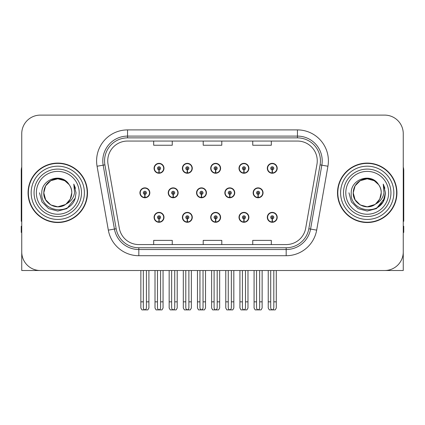 <?xml version="1.0" encoding="UTF-8"?>
<svg xmlns="http://www.w3.org/2000/svg" width="425" height="425" viewBox="0 0 425 425"><rect width="100%" height="100%" fill="white"/><g stroke="black" fill="none" stroke-linecap="round" stroke-linejoin="round"><path stroke-width="0.64" d="M367.221 270.512L403.256 270.512L403.256 133.684A18.573 18.573 0 0 0 384.678 115.111L40.322 115.111A18.573 18.573 0 0 0 21.744 133.684L21.744 270.512L57.779 270.512M210.694 217.329A4.951 4.951 0 0 0 215.645 222.28A4.951 4.951 0 0 0 220.596 217.329A4.951 4.951 0 0 0 215.645 212.378A4.951 4.951 0 0 0 210.694 217.329M238.999 217.329A4.951 4.951 0 0 0 243.95 222.28A4.951 4.951 0 0 0 248.907 217.329A4.951 4.951 0 0 0 243.95 212.378A4.951 4.951 0 0 0 238.999 217.329M267.304 217.329A4.951 4.951 0 0 0 272.26 222.28A4.951 4.951 0 0 0 277.212 217.329A4.951 4.951 0 0 0 272.26 212.378A4.951 4.951 0 0 0 267.304 217.329M182.383 217.329A4.951 4.951 0 0 0 187.34 222.28A4.951 4.951 0 0 0 192.291 217.329A4.951 4.951 0 0 0 187.34 212.378A4.951 4.951 0 0 0 182.383 217.329M196.541 192.812A4.951 4.951 0 0 0 201.492 197.763A4.951 4.951 0 0 0 206.444 192.812A4.951 4.951 0 0 0 201.492 187.861A4.951 4.951 0 0 0 196.541 192.812M224.846 192.812A4.951 4.951 0 0 0 229.798 197.763A4.951 4.951 0 0 0 234.754 192.812A4.951 4.951 0 0 0 229.798 187.861A4.951 4.951 0 0 0 224.846 192.812M253.151 192.812A4.951 4.951 0 0 0 258.108 197.763A4.951 4.951 0 0 0 263.059 192.812A4.951 4.951 0 0 0 258.108 187.861A4.951 4.951 0 0 0 253.151 192.812M168.231 192.812A4.951 4.951 0 0 0 173.188 197.763A4.951 4.951 0 0 0 178.139 192.812A4.951 4.951 0 0 0 173.188 187.861A4.951 4.951 0 0 0 168.231 192.812M182.383 168.295A4.951 4.951 0 0 0 187.34 173.246A4.951 4.951 0 0 0 192.291 168.295A4.951 4.951 0 0 0 187.34 163.343A4.951 4.951 0 0 0 182.383 168.295M210.694 168.295A4.951 4.951 0 0 0 215.645 173.246A4.951 4.951 0 0 0 220.596 168.295A4.951 4.951 0 0 0 215.645 163.343A4.951 4.951 0 0 0 210.694 168.295M238.999 168.295A4.951 4.951 0 0 0 243.95 173.246A4.951 4.951 0 0 0 248.907 168.295A4.951 4.951 0 0 0 243.95 163.343A4.951 4.951 0 0 0 238.999 168.295M267.304 168.295A4.951 4.951 0 0 0 272.26 173.246A4.951 4.951 0 0 0 277.212 168.295A4.951 4.951 0 0 0 272.26 163.343A4.951 4.951 0 0 0 267.304 168.295M154.078 217.329A4.951 4.951 0 0 0 159.03 222.28A4.951 4.951 0 0 0 163.986 217.329A4.951 4.951 0 0 0 159.03 212.378A4.951 4.951 0 0 0 154.078 217.329M139.926 192.812A4.951 4.951 0 0 0 144.877 197.763A4.951 4.951 0 0 0 149.834 192.812A4.951 4.951 0 0 0 144.877 187.861A4.951 4.951 0 0 0 139.926 192.812M154.078 168.295A4.951 4.951 0 0 0 159.03 173.246A4.951 4.951 0 0 0 163.986 168.295A4.951 4.951 0 0 0 159.03 163.343A4.951 4.951 0 0 0 154.078 168.295M28.061 192.812A29.718 29.718 0 0 0 57.779 222.53A29.718 29.718 0 0 0 87.497 192.812A29.718 29.718 0 0 0 57.779 163.094A29.718 29.718 0 0 0 28.061 192.812M337.503 192.812A29.718 29.718 0 0 0 367.221 222.53A29.718 29.718 0 0 0 396.939 192.812A29.718 29.718 0 0 0 367.221 163.094A29.718 29.718 0 0 0 337.503 192.812M107.743 160.863A19.81 19.81 0 0 1 127.553 141.052L297.447 141.052A19.81 19.81 0 0 1 316.954 164.305L305.692 228.198A19.81 19.81 0 0 1 286.179 244.572L138.821 244.572A19.81 19.81 0 0 1 119.308 228.198L108.046 164.305A19.81 19.81 0 0 1 107.743 160.863M104.561 160.863A22.998 22.998 0 0 0 104.911 164.857L116.174 228.751A22.998 22.998 0 0 0 138.821 247.754L286.179 247.754A22.998 22.998 0 0 0 308.826 228.751L320.089 164.857A22.998 22.998 0 0 0 297.447 137.87L127.553 137.87A22.998 22.998 0 0 0 104.561 160.863M97.07 166.239A30.956 30.956 0 0 1 127.553 129.907L297.447 129.907A30.956 30.956 0 0 1 327.93 166.239L316.668 230.132A30.956 30.956 0 0 1 286.179 255.717L138.821 255.717A30.956 30.956 0 0 1 108.332 230.132L97.07 166.239L103.163 165.166A24.767 24.767 0 0 1 127.553 136.101L297.447 136.101A24.767 24.767 0 0 1 321.837 165.166L310.569 229.059A24.767 24.767 0 0 1 286.179 249.523L138.821 249.523A24.767 24.767 0 0 1 114.431 229.059L103.163 165.166A24.767 24.767 0 0 1 102.792 160.863M384.678 115.111L40.322 115.111M21.744 133.684L21.744 251.94A18.573 18.573 0 0 0 40.322 270.512L384.678 270.512A18.573 18.573 0 0 0 403.256 251.94L403.256 133.684M203.214 141.052L203.214 145.244L221.786 145.244L221.786 141.052M153.68 141.052L153.68 145.244L172.258 145.244L172.258 141.052M252.742 141.052L252.742 145.244L271.32 145.244L271.32 141.052M221.786 244.572L221.786 240.38L203.214 240.38L203.214 244.572M172.258 244.572L172.258 240.38L153.68 240.38L153.68 244.572M271.32 244.572L271.32 240.38L252.742 240.38L252.742 244.572M160.581 270.512L160.581 307.588C160.48 308.922 159.965 309.66 159.03 309.798C158.1 309.66 157.585 308.922 157.484 307.588L157.484 301.84L155.008 301.84L155.008 308.035L156.081 309.889L161.983 309.889L163.057 308.035L163.057 270.512M158.966 218.875L158.828 221.967A4.643 4.643 0 0 1 154.387 217.329A4.643 4.643 0 0 1 159.03 212.686A4.643 4.643 0 0 1 163.673 217.329A4.643 4.643 0 0 1 159.237 221.967L159.099 218.875A1.546 1.546 0 0 0 160.581 217.329A1.546 1.546 0 0 0 159.03 215.783A1.546 1.546 0 0 0 157.484 217.329A1.546 1.546 0 0 0 158.966 218.875L159.003 217.945A0.622 0.622 0 0 1 158.413 217.329A0.622 0.622 0 0 1 159.03 216.708A0.622 0.622 0 0 1 159.651 217.329A0.622 0.622 0 0 1 159.056 217.945L159.099 218.875M163.827 218.567L163.508 218.567M163.508 216.091L163.827 216.091M154.557 218.567L154.238 218.567M154.238 216.091L154.557 216.091M155.008 270.512L155.008 301.84M157.484 270.512L157.484 301.84M160.581 301.84L163.057 301.84M146.428 270.512L146.428 307.588C146.327 308.922 145.812 309.66 144.877 309.798C143.947 309.66 143.427 308.922 143.331 307.588L143.331 301.84L140.856 301.84L140.856 308.035L141.929 309.889L147.831 309.889L148.904 308.035L148.904 270.512M144.813 194.358L144.675 197.45A4.643 4.643 0 0 1 140.234 192.812A4.643 4.643 0 0 1 144.877 188.169A4.643 4.643 0 0 1 149.52 192.812A4.643 4.643 0 0 1 145.079 197.45L144.946 194.358A1.546 1.546 0 0 0 146.428 192.812A1.546 1.546 0 0 0 144.877 191.266A1.546 1.546 0 0 0 143.331 192.812A1.546 1.546 0 0 0 144.813 194.358L144.851 193.428A0.622 0.622 0 0 1 144.261 192.812A0.622 0.622 0 0 1 144.877 192.19A0.622 0.622 0 0 1 145.499 192.812A0.622 0.622 0 0 1 144.904 193.428L144.946 194.358M149.674 194.05L149.356 194.05M149.356 191.574L149.674 191.574M140.404 194.05L140.08 194.05M140.08 191.574L140.404 191.574M140.856 270.512L140.856 301.84M143.331 270.512L143.331 301.84M146.428 301.84L148.904 301.84M158.966 169.841L158.828 172.933A4.643 4.643 0 0 1 154.387 168.295A4.643 4.643 0 0 1 159.03 163.652A4.643 4.643 0 0 1 163.673 168.295A4.643 4.643 0 0 1 159.237 172.933L159.099 169.841A1.546 1.546 0 0 0 160.581 168.295A1.546 1.546 0 0 0 159.03 166.749A1.546 1.546 0 0 0 157.484 168.295A1.546 1.546 0 0 0 158.966 169.841L159.003 168.911A0.622 0.622 0 0 1 158.413 168.295A0.622 0.622 0 0 1 159.03 167.673A0.622 0.622 0 0 1 159.651 168.295A0.622 0.622 0 0 1 159.056 168.911L159.099 169.841M163.827 169.532L163.508 169.532M163.508 167.057L163.827 167.057M154.557 169.532L154.238 169.532M154.238 167.057L154.557 167.057M21.744 232.438L21.25 232.438L21.25 226.243L21.744 226.243M21.744 221.26A12.383 12.383 0 0 0 21.25 221.292L21.25 170.521A12.383 12.383 0 0 1 21.744 167.057M188.886 270.512L188.886 307.588C188.79 308.922 188.27 309.66 187.34 309.798C186.405 309.66 185.89 308.922 185.789 307.588L185.789 301.84L183.313 301.84L183.313 308.035L184.386 309.889L190.288 309.889L191.362 308.035L191.362 270.512M187.271 218.875L187.138 221.967A4.643 4.643 0 0 1 182.697 217.329A4.643 4.643 0 0 1 187.34 212.686A4.643 4.643 0 0 1 191.983 217.329A4.643 4.643 0 0 1 187.542 221.967L187.404 218.875A1.546 1.546 0 0 0 188.886 217.329A1.546 1.546 0 0 0 187.34 215.783A1.546 1.546 0 0 0 185.789 217.329A1.546 1.546 0 0 0 187.271 218.875L187.313 217.945A0.622 0.622 0 0 1 186.718 217.329A0.622 0.622 0 0 1 187.34 216.708A0.622 0.622 0 0 1 187.956 217.329A0.622 0.622 0 0 1 187.367 217.945L187.404 218.875M192.132 218.567L191.813 218.567M191.813 216.091L192.132 216.091M182.862 218.567L182.543 218.567M182.543 216.091L182.862 216.091M183.313 270.512L183.313 301.84M185.789 270.512L185.789 301.84M188.886 301.84L191.362 301.84M217.191 270.512L217.191 307.588C217.095 308.922 216.58 309.66 215.645 309.798C214.71 309.66 214.195 308.922 214.099 307.588L214.099 301.84L211.623 301.84L211.623 308.035L212.691 309.889L218.599 309.889L219.672 308.035L219.672 270.512M215.576 218.875L215.443 221.967A4.643 4.643 0 0 1 211.002 217.329A4.643 4.643 0 0 1 215.645 212.686A4.643 4.643 0 0 1 220.288 217.329A4.643 4.643 0 0 1 215.847 221.967L215.714 218.875A1.546 1.546 0 0 0 217.191 217.329A1.546 1.546 0 0 0 215.645 215.783A1.546 1.546 0 0 0 214.099 217.329A1.546 1.546 0 0 0 215.576 218.875L215.618 217.945A0.622 0.622 0 0 1 215.023 217.329A0.622 0.622 0 0 1 215.645 216.708A0.622 0.622 0 0 1 216.267 217.329A0.622 0.622 0 0 1 215.672 217.945L215.714 218.875M220.442 218.567L220.118 218.567M220.118 216.091L220.442 216.091M211.172 218.567L210.848 218.567M210.848 216.091L211.172 216.091M211.623 270.512L211.623 301.84M214.099 270.512L214.099 301.84M217.191 301.84L219.672 301.84M245.501 270.512L245.501 307.588C245.4 308.922 244.885 309.66 243.95 309.798C243.02 309.66 242.505 308.922 242.404 307.588L242.404 301.84L239.928 301.84L239.928 308.035L241.002 309.889L246.904 309.889L247.977 308.035L247.977 270.512M243.886 218.875L243.748 221.967A4.643 4.643 0 0 1 239.307 217.329A4.643 4.643 0 0 1 243.95 212.686A4.643 4.643 0 0 1 248.593 217.329A4.643 4.643 0 0 1 244.152 221.967L244.019 218.875A1.546 1.546 0 0 0 245.501 217.329A1.546 1.546 0 0 0 243.95 215.783A1.546 1.546 0 0 0 242.404 217.329A1.546 1.546 0 0 0 243.886 218.875L243.923 217.945A0.622 0.622 0 0 1 243.334 217.329A0.622 0.622 0 0 1 243.95 216.708A0.622 0.622 0 0 1 244.572 217.329A0.622 0.622 0 0 1 243.977 217.945L244.019 218.875M248.747 218.567L248.428 218.567M248.428 216.091L248.747 216.091M239.477 218.567L239.158 218.567M239.158 216.091L239.477 216.091M239.928 270.512L239.928 301.84M242.404 270.512L242.404 301.84M245.501 301.84L247.977 301.84M273.806 270.512L273.806 307.588C273.711 308.922 273.19 309.66 272.26 309.798C271.325 309.66 270.81 308.922 270.709 307.588L270.709 301.84L268.233 301.84L268.233 308.035L269.307 309.889L275.209 309.889L276.282 308.035L276.282 270.512M272.191 218.875L272.058 221.967A4.643 4.643 0 0 1 267.617 217.329A4.643 4.643 0 0 1 272.26 212.686A4.643 4.643 0 0 1 276.903 217.329A4.643 4.643 0 0 1 272.462 221.967L272.324 218.875A1.546 1.546 0 0 0 273.806 217.329A1.546 1.546 0 0 0 272.26 215.783A1.546 1.546 0 0 0 270.709 217.329A1.546 1.546 0 0 0 272.191 218.875L272.234 217.945A0.622 0.622 0 0 1 271.639 217.329A0.622 0.622 0 0 1 272.26 216.708A0.622 0.622 0 0 1 272.877 217.329A0.622 0.622 0 0 1 272.287 217.945L272.324 218.875M277.052 218.567L276.733 218.567M276.733 216.091L277.052 216.091M267.782 218.567L267.463 218.567M267.463 216.091L267.782 216.091M268.233 270.512L268.233 301.84M270.709 270.512L270.709 301.84M273.806 301.84L276.282 301.84M174.733 270.512L174.733 307.588C174.633 308.922 174.117 309.66 173.188 309.798C172.252 309.66 171.737 308.922 171.636 307.588L171.636 301.84L169.161 301.84L169.161 308.035L170.234 309.889L176.136 309.889L177.209 308.035L177.209 270.512M173.118 194.358L172.98 197.45A4.643 4.643 0 0 1 168.539 192.812A4.643 4.643 0 0 1 173.188 188.169A4.643 4.643 0 0 1 177.831 192.812A4.643 4.643 0 0 1 173.389 197.45L173.251 194.358A1.546 1.546 0 0 0 174.733 192.812A1.546 1.546 0 0 0 173.188 191.266A1.546 1.546 0 0 0 171.636 192.812A1.546 1.546 0 0 0 173.118 194.358L173.156 193.428A0.622 0.622 0 0 1 172.566 192.812A0.622 0.622 0 0 1 173.188 192.19A0.622 0.622 0 0 1 173.804 192.812A0.622 0.622 0 0 1 173.214 193.428L173.251 194.358M177.979 194.05L177.661 194.05M177.661 191.574L177.979 191.574M168.709 194.05L168.39 194.05M168.39 191.574L168.709 191.574M169.161 270.512L169.161 301.84M171.636 270.512L171.636 301.84M174.733 301.84L177.209 301.84M203.038 270.512L203.038 307.588C202.943 308.922 202.428 309.66 201.492 309.798C200.558 309.66 200.042 308.922 199.947 307.588L199.947 301.84L197.466 301.84L197.466 308.035L198.539 309.889L204.446 309.889L205.514 308.035L205.514 270.512M201.423 194.358L201.291 197.45A4.643 4.643 0 0 1 196.849 192.812A4.643 4.643 0 0 1 201.492 188.169A4.643 4.643 0 0 1 206.136 192.812A4.643 4.643 0 0 1 201.694 197.45L201.562 194.358A1.546 1.546 0 0 0 203.038 192.812A1.546 1.546 0 0 0 201.492 191.266A1.546 1.546 0 0 0 199.947 192.812A1.546 1.546 0 0 0 201.423 194.358L201.466 193.428A0.622 0.622 0 0 1 200.871 192.812A0.622 0.622 0 0 1 201.492 192.19A0.622 0.622 0 0 1 202.109 192.812A0.622 0.622 0 0 1 201.519 193.428L201.562 194.358M206.29 194.05L205.966 194.05M205.966 191.574L206.29 191.574M197.014 194.05L196.695 194.05M196.695 191.574L197.014 191.574M197.466 270.512L197.466 301.84M199.947 270.512L199.947 301.84M203.038 301.84L205.514 301.84M231.349 270.512L231.349 307.588C231.248 308.922 230.732 309.66 229.798 309.798C228.863 309.66 228.347 308.922 228.252 307.588L228.252 301.84L225.776 301.84L225.776 308.035L226.849 309.889L232.751 309.889L233.824 308.035L233.824 270.512M229.728 194.358L229.596 197.45A4.643 4.643 0 0 1 225.154 192.812A4.643 4.643 0 0 1 229.798 188.169A4.643 4.643 0 0 1 234.441 192.812A4.643 4.643 0 0 1 229.999 197.45L229.867 194.358A1.546 1.546 0 0 0 231.349 192.812A1.546 1.546 0 0 0 229.798 191.266A1.546 1.546 0 0 0 228.252 192.812A1.546 1.546 0 0 0 229.728 194.358L229.771 193.428A0.622 0.622 0 0 1 229.181 192.812A0.622 0.622 0 0 1 229.798 192.19A0.622 0.622 0 0 1 230.419 192.812A0.622 0.622 0 0 1 229.824 193.428L229.867 194.358M234.595 194.05L234.276 194.05M234.276 191.574L234.595 191.574M225.324 194.05L225 194.05M225 191.574L225.324 191.574M225.776 270.512L225.776 301.84M228.252 270.512L228.252 301.84M231.349 301.84L233.824 301.84M259.654 270.512L259.654 307.588C259.553 308.922 259.038 309.66 258.108 309.798C257.173 309.66 256.658 308.922 256.557 307.588L256.557 301.84L254.081 301.84L254.081 308.035L255.154 309.889L261.056 309.889L262.129 308.035L262.129 270.512M258.039 194.358L257.901 197.45A4.643 4.643 0 0 1 253.459 192.812A4.643 4.643 0 0 1 258.108 188.169A4.643 4.643 0 0 1 262.751 192.812A4.643 4.643 0 0 1 258.31 197.45L258.172 194.358A1.546 1.546 0 0 0 259.654 192.812A1.546 1.546 0 0 0 258.108 191.266A1.546 1.546 0 0 0 256.557 192.812A1.546 1.546 0 0 0 258.039 194.358L258.076 193.428A0.622 0.622 0 0 1 257.486 192.812A0.622 0.622 0 0 1 258.108 192.19A0.622 0.622 0 0 1 258.724 192.812A0.622 0.622 0 0 1 258.134 193.428L258.172 194.358M262.9 194.05L262.581 194.05M262.581 191.574L262.9 191.574M253.629 194.05L253.311 194.05M253.311 191.574L253.629 191.574M254.081 270.512L254.081 301.84M256.557 270.512L256.557 301.84M259.654 301.84L262.129 301.84M187.271 169.841L187.138 172.933A4.643 4.643 0 0 1 182.697 168.295A4.643 4.643 0 0 1 187.34 163.652A4.643 4.643 0 0 1 191.983 168.295A4.643 4.643 0 0 1 187.542 172.933L187.404 169.841A1.546 1.546 0 0 0 188.886 168.295A1.546 1.546 0 0 0 187.34 166.749A1.546 1.546 0 0 0 185.789 168.295A1.546 1.546 0 0 0 187.271 169.841L187.313 168.911A0.622 0.622 0 0 1 186.718 168.295A0.622 0.622 0 0 1 187.34 167.673A0.622 0.622 0 0 1 187.956 168.295A0.622 0.622 0 0 1 187.367 168.911L187.404 169.841M192.132 169.532L191.813 169.532M191.813 167.057L192.132 167.057M182.862 169.532L182.543 169.532M182.543 167.057L182.862 167.057M215.576 169.841L215.443 172.933A4.643 4.643 0 0 1 211.002 168.295A4.643 4.643 0 0 1 215.645 163.652A4.643 4.643 0 0 1 220.288 168.295A4.643 4.643 0 0 1 215.847 172.933L215.714 169.841A1.546 1.546 0 0 0 217.191 168.295A1.546 1.546 0 0 0 215.645 166.749A1.546 1.546 0 0 0 214.099 168.295A1.546 1.546 0 0 0 215.576 169.841L215.618 168.911A0.622 0.622 0 0 1 215.023 168.295A0.622 0.622 0 0 1 215.645 167.673A0.622 0.622 0 0 1 216.267 168.295A0.622 0.622 0 0 1 215.672 168.911L215.714 169.841M220.442 169.532L220.118 169.532M220.118 167.057L220.442 167.057M211.172 169.532L210.848 169.532M210.848 167.057L211.172 167.057M243.886 169.841L243.748 172.933A4.643 4.643 0 0 1 239.307 168.295A4.643 4.643 0 0 1 243.95 163.652A4.643 4.643 0 0 1 248.593 168.295A4.643 4.643 0 0 1 244.152 172.933L244.019 169.841A1.546 1.546 0 0 0 245.501 168.295A1.546 1.546 0 0 0 243.95 166.749A1.546 1.546 0 0 0 242.404 168.295A1.546 1.546 0 0 0 243.886 169.841L243.923 168.911A0.622 0.622 0 0 1 243.334 168.295A0.622 0.622 0 0 1 243.95 167.673A0.622 0.622 0 0 1 244.572 168.295A0.622 0.622 0 0 1 243.977 168.911L244.019 169.841M248.747 169.532L248.428 169.532M248.428 167.057L248.747 167.057M239.477 169.532L239.158 169.532M239.158 167.057L239.477 167.057M272.191 169.841L272.058 172.933A4.643 4.643 0 0 1 267.617 168.295A4.643 4.643 0 0 1 272.26 163.652A4.643 4.643 0 0 1 276.903 168.295A4.643 4.643 0 0 1 272.462 172.933L272.324 169.841A1.546 1.546 0 0 0 273.806 168.295A1.546 1.546 0 0 0 272.26 166.749A1.546 1.546 0 0 0 270.709 168.295A1.546 1.546 0 0 0 272.191 169.841L272.234 168.911A0.622 0.622 0 0 1 271.639 168.295A0.622 0.622 0 0 1 272.26 167.673A0.622 0.622 0 0 1 272.877 168.295A0.622 0.622 0 0 1 272.287 168.911L272.324 169.841M277.052 169.532L276.733 169.532M276.733 167.057L277.052 167.057M267.782 169.532L267.463 169.532M267.463 167.057L267.782 167.057M79.204 192.812A21.425 21.425 0 0 1 57.779 214.237A21.425 21.425 0 0 1 36.353 192.812A21.425 21.425 0 0 1 57.779 171.387A21.425 21.425 0 0 1 79.204 192.812M65.413 204.542L57.779 206.81L50.782 204.935L45.656 199.808L43.78 192.812C43.972 187.531 46.304 183.494 50.782 180.689C59.505 175.105 72.25 182.463 71.777 192.812C71.586 198.087 69.254 202.13 64.775 204.935C56.052 210.518 43.307 203.161 43.78 192.812C43.191 203.904 57.699 211.044 66.119 204.053A13.998 13.998 0 0 0 69.121 184.609C61.922 172.348 41.485 178.957 41.788 192.812C40.168 212.011 70.3 216.32 75.236 198.146L76.032 192.812L73.807 184.083L74.556 192.812C73.605 197.96 70.789 201.705 66.119 204.053L64.775 204.935L57.779 206.81L50.782 204.935L45.656 199.808L43.78 192.812L45.656 185.815L50.782 180.689M28.369 192.812A29.41 29.41 0 0 1 57.779 163.402A29.41 29.41 0 0 1 87.189 192.812A29.41 29.41 0 0 1 57.779 222.222A29.41 29.41 0 0 1 28.369 192.812M71.777 192.812C71.586 198.087 69.254 202.13 64.775 204.935C56.052 210.518 43.307 203.161 43.78 192.812C43.972 187.531 46.304 183.494 50.782 180.689C59.505 175.105 72.25 182.463 71.777 192.812L70.263 199.134L65.992 204.143M54.968 179.1C48.046 180.997 44.317 185.571 43.78 192.812L45.656 185.815L50.782 180.689L57.779 178.813L64.775 180.689L69.121 184.609M73.807 184.083L75.459 188.275M75.236 198.146L66.906 208.617L57.779 211.066L48.652 208.617L41.974 201.939L39.525 192.812M388.647 192.812A21.425 21.425 0 0 1 367.221 214.237A21.425 21.425 0 0 1 345.796 192.812A21.425 21.425 0 0 1 367.221 171.387A21.425 21.425 0 0 1 388.647 192.812M374.855 204.542L367.221 206.81L360.225 204.935L355.098 199.808L353.223 192.812C353.414 187.531 355.746 183.494 360.225 180.689C368.948 175.105 381.692 182.463 381.22 192.812C381.028 198.087 378.696 202.13 374.218 204.935C365.495 210.518 352.75 203.161 353.223 192.812C352.633 203.904 367.142 211.044 375.562 204.053A13.998 13.998 0 0 0 378.563 184.609C371.365 172.348 350.928 178.957 351.231 192.812C349.61 212.011 379.743 216.32 384.678 198.146L385.475 192.812L383.249 184.083L383.998 192.812C383.047 197.96 380.232 201.705 375.562 204.053L374.218 204.935L367.221 206.81L360.225 204.935L355.098 199.808L353.223 192.812L355.098 185.815L360.225 180.689M337.811 192.812A29.41 29.41 0 0 1 367.221 163.402A29.41 29.41 0 0 1 396.631 192.812A29.41 29.41 0 0 1 367.221 222.222A29.41 29.41 0 0 1 337.811 192.812M381.22 192.812C381.028 198.087 378.696 202.13 374.218 204.935C365.495 210.518 352.75 203.161 353.223 192.812C353.414 187.531 355.746 183.494 360.225 180.689C368.948 175.105 381.692 182.463 381.22 192.812L379.743 199.07L375.551 204.058M364.411 179.1C357.489 180.997 353.759 185.571 353.223 192.812L355.098 185.815L360.225 180.689L367.221 178.813L374.218 180.689L378.563 184.609M383.249 184.083L384.901 188.28M384.678 198.146L376.348 208.617L367.221 211.066L358.094 208.617L351.417 201.939L348.967 192.812L351.417 201.939L358.094 208.617L367.221 211.066L376.348 208.617L383.026 201.939L385.475 192.812M403.256 226.243L403.75 226.243L403.75 232.438L403.256 232.438M403.256 167.057A12.383 12.383 0 0 1 403.75 170.521L403.75 221.292A12.383 12.383 0 0 0 403.256 221.26M297.447 129.907L297.447 137.87M103.163 165.166L104.911 164.857M138.821 255.717L138.821 247.754M286.179 247.754L286.179 255.717M308.826 228.751L316.668 230.132M108.332 230.132L116.174 228.751M320.089 164.857L327.93 166.239M127.553 129.907L127.553 137.87M158.828 221.967A4.643 4.643 0 0 1 154.387 217.329M144.675 197.45A4.643 4.643 0 0 1 140.234 192.812M158.828 172.933A4.643 4.643 0 0 1 154.387 168.295M187.138 221.967A4.643 4.643 0 0 1 182.697 217.329M215.443 221.967A4.643 4.643 0 0 1 211.002 217.329M243.748 221.967A4.643 4.643 0 0 1 239.307 217.329M272.058 221.967A4.643 4.643 0 0 1 267.617 217.329M172.98 197.45A4.643 4.643 0 0 1 168.539 192.812M201.291 197.45A4.643 4.643 0 0 1 196.849 192.812M229.596 197.45A4.643 4.643 0 0 1 225.154 192.812M257.901 197.45A4.643 4.643 0 0 1 253.459 192.812M187.138 172.933A4.643 4.643 0 0 1 182.697 168.295M215.443 172.933A4.643 4.643 0 0 1 211.002 168.295M243.748 172.933A4.643 4.643 0 0 1 239.307 168.295M272.058 172.933A4.643 4.643 0 0 1 267.617 168.295M81.499 192.812A23.72 23.72 0 0 1 57.779 216.532A23.72 23.72 0 0 1 34.058 192.812A23.72 23.72 0 0 1 57.779 169.092A23.72 23.72 0 0 1 81.499 192.812M31.158 192.812A26.621 26.621 0 0 1 57.779 166.191A26.621 26.621 0 0 1 84.4 192.812A26.621 26.621 0 0 1 57.779 219.433A26.621 26.621 0 0 1 31.158 192.812M390.942 192.812A23.72 23.72 0 0 1 367.221 216.532A23.72 23.72 0 0 1 343.501 192.812A23.72 23.72 0 0 1 367.221 169.092A23.72 23.72 0 0 1 390.942 192.812M340.6 192.812A26.621 26.621 0 0 1 367.221 166.191A26.621 26.621 0 0 1 393.842 192.812A26.621 26.621 0 0 1 367.221 219.433A26.621 26.621 0 0 1 340.6 192.812"/></g></svg>
